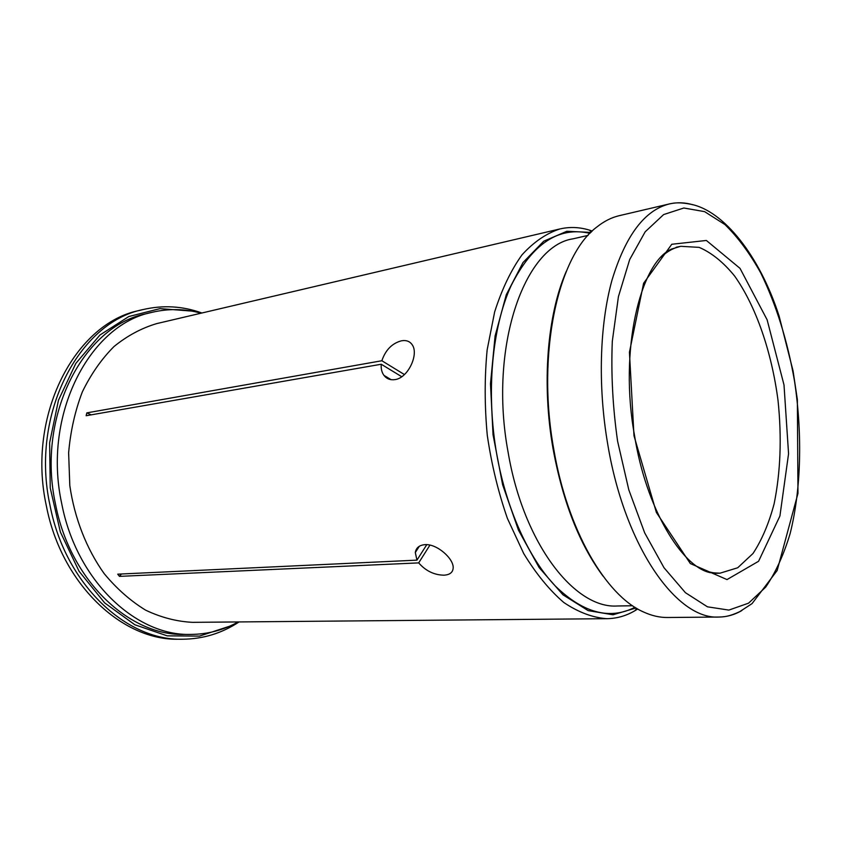 <?xml version="1.0" encoding="UTF-8"?>
<svg xmlns="http://www.w3.org/2000/svg" width="842" height="842" viewBox="0 0 842 842"><rect width="100%" height="100%" fill="white"/><g stroke="black" fill="none" stroke-linecap="round" stroke-linejoin="round"><path stroke-width="1.26" d="M201.059 313.192C184.861 308.73 168.526 308.446 152.034 312.329C89.926 324.37 42.247 414.517 61.708 503.558C76.454 580.833 136.057 636.173 190.776 634.415C207.721 634.279 223.53 630.121 238.202 621.943M606.871 618.691L192.66 622.343C176.894 621.585 161.254 617.544 145.75 610.218C130.626 601.009 116.764 588.811 104.176 573.623C86.589 548.995 74.559 518.398 69.812 485.592L68.623 452.828C70.507 431.178 75.075 410.875 82.327 391.919C90.947 374.185 101.514 359.05 114.028 346.515C127.352 335.716 141.593 328.085 156.728 323.602L559.993 228.929C546.458 233.297 533.807 241.928 522.029 254.821C511.031 270.135 501.916 289.164 494.654 311.898L487.16 349.809C484.497 377.405 484.539 405.928 487.286 435.377C491.591 464.637 498.317 492.349 507.452 518.525L523.735 553.583C536.165 573.949 549.542 590.263 563.856 602.535C578.359 612.271 592.694 617.66 606.871 618.691C616.849 618.533 626.248 615.849 635.068 610.629L637.731 608.966M190.776 634.415L184.472 634.415C129.742 636.163 70.212 581.085 55.519 504.221C36.111 415.643 83.8 325.886 145.908 313.824L152.034 312.329M191.555 311.066L160.054 308.625L128.805 316.529L99.977 334.99L75.833 363.397L58.477 400.182L49.625 442.797L50.236 487.95L60.35 531.955L79.053 571.255L104.64 602.872L134.836 624.753L167.221 635.847L199.449 636.11L229.477 626.269M603.03 576.107C579.538 544.469 562.877 502.053 553.068 448.849C541.532 383.626 547.321 314.413 566.35 271.208M590.884 232.424L566.866 231.266L543.721 241.212L523.008 262.536L506.305 294.658L495.096 335.958L490.486 383.784L493.033 434.683L502.621 484.729L518.451 530.113L539.133 567.571L562.972 594.81L588.158 610.618L612.997 614.786L636.057 607.966M592.273 231.055L589.295 230.076C579.485 227.098 569.718 226.709 559.993 228.929M401.518 340.789C406.423 339.968 410.043 341.389 412.391 345.052C418.884 354.535 408.002 378.142 394.887 379.626C390.288 380.258 386.646 378.826 383.931 375.353C381.773 372.375 380.879 368.67 381.247 364.239L86.137 415.727L86.852 412.864L381.858 360.744C385.562 349.925 392.109 343.273 401.518 340.789M424.863 544.658C436.935 543.543 453.891 558.804 453.175 567.961C452.87 572.444 449.775 574.854 443.913 575.181C434.125 575.002 425.715 570.897 418.685 562.888L119.459 576.37L117.743 574.16L416.948 560.141L415.306 552.531C416.085 547.816 419.274 545.184 424.863 544.658M201.901 313.003C182.546 306.025 162.822 304.909 142.74 309.645C79.032 322.233 30.059 414.401 50.015 505.4C65.139 584.327 126.237 640.815 182.388 639.225C203.017 639.057 221.909 633.3 239.065 621.933M182.388 639.225L178.641 639.215C122.49 640.794 61.424 584.474 46.342 505.789C26.428 415.074 75.401 323.149 139.109 310.54L142.74 309.645M381.858 360.744L404.455 374.574M86.852 412.864L91.22 414.843M401.76 376.732L381.247 364.239M693.04 204.816C685.093 202.448 677.2 202.143 669.379 203.932C674.063 202.901 679.273 201.985 690.619 204.217C723.299 210.437 759.452 255.115 779.113 316.076L793.059 370.88L797.363 399.592L797.974 493.38L777.155 570.529L752.053 603.619L739.634 611.713C729.14 616.576 723.867 616.923 719.068 617.039L667.58 617.502C659.665 617.586 651.571 615.712 643.299 611.881C605.703 595.452 567.382 530.06 553.731 449.018C536.322 353.208 558.151 255.431 596.989 226.908C604.114 221.225 611.534 217.478 619.249 215.678L669.379 203.932C644.635 210.1 625.48 235.602 611.902 280.449C599.693 324.812 597.778 385.489 607.556 443.218C624.469 546.616 676.905 620.133 719.068 617.039C727.099 616.912 734.687 614.755 741.844 610.555M121.448 573.981L119.459 576.37M416.948 560.141L426.789 544.658M429.946 545.1L418.685 562.888M633.984 435.746L629.437 352.219L643.604 283.27L671.769 244.275L706.364 240.465L740.023 268.366L767.125 319.802L784.007 384.952L788.565 453.743L779.924 515.988L758.579 561.277L727.004 579.58L690.324 563.551L656.381 512.462L633.984 435.746M794.564 381.384C787.586 341.073 776.335 304.962 760.8 273.05C749.896 253.421 737.939 237.255 724.909 224.54L704.607 211.637L683.83 208.006L663.633 214.573L645.172 231.813L629.7 259.525L618.417 296.668L612.302 341.284C610.976 373.911 612.744 407.254 617.607 441.292L628.795 489.802L644.667 532.839L664.012 567.74L685.42 592.684L707.459 606.819L728.856 610.092L748.538 603.177L765.673 587.158C775.661 572.497 783.818 554.604 790.164 533.481C801.205 489.202 802.531 434.63 794.564 381.384M634.952 607.282C609.787 620.154 583.274 613.092 555.383 586.095C528.955 558.488 506.6 509.673 496.801 454.596C485.897 392.719 491.97 327.549 511.157 285.564C532.46 243.538 558.73 226.14 589.968 233.36M661.107 257.031C667.306 251.316 673.842 247.737 680.725 246.306L699.155 247.369C711.543 252.695 723.341 262.209 734.529 275.913C756.063 306.225 771.693 351.988 778.019 400.403C781.881 437.535 780.576 472.004 774.124 503.811C768.883 523.492 761.852 540.048 753.011 553.489L737.697 567.771L720.036 573.181C713.016 573.413 705.817 571.497 698.439 567.413M632.605 605.745L617.302 605.987C574.665 608.966 523.514 543.669 508.147 452.438C488.444 347.314 524.334 245.832 573.128 238.802L588.063 235.402M591.41 231.897L589.295 230.076M636.699 608.356L635.068 610.629M676.147 247.264L680.725 246.306L671.358 249.116C639.878 263.157 618.986 351.251 634.542 435.535C645.877 507.758 681.588 566.919 710.28 572.676L720.036 573.181L715.374 573.328M383.931 375.353L391.13 379.679M415.317 552.52L419.327 546.258"/></g></svg>
